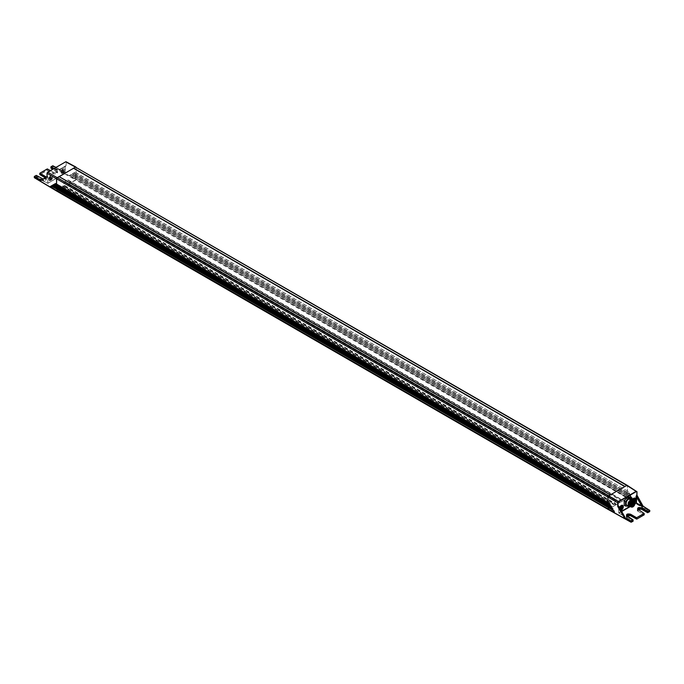 <?xml version="1.0" encoding="UTF-8"?>
<svg xmlns="http://www.w3.org/2000/svg" width="684" height="684" viewBox="0 0 684 684"><rect width="100%" height="100%" fill="white"/><g stroke="black" fill="none" stroke-linecap="round" stroke-linejoin="round"><path stroke-width="0.51" stroke-dasharray="3.42 2.56" d="M607.914 502.449L608.606 502.851M615.677 505.023L615.959 503.783L614.172 504.758L613.916 504.296L615.805 500.517A0.923 0.53 120 0 1 616.31 499.944L619.02 498.379A0.923 0.53 120 0 1 619.524 498.371L621.423 499.961L619.499 501.688L619.43 502.749L627.356 498.166L75.796 180.097L76.121 179.242L627.459 497.559L627.356 498.166L649.732 511.17L649.407 511.726L627.125 498.414L608.204 509.332L615.677 505.023L64.339 186.715L64.672 186.142L616.002 504.459M34.268 177.515L36.269 176.737L42.357 180.191L45.939 180.191L45.939 178.122L39.963 174.608L47.358 170.333L53.446 173.787L57.037 173.787L57.037 171.718L51.052 168.204L52.728 167.238L75.796 180.097L68.092 184.432L68.161 183.38L70.084 181.653L68.195 180.054A0.923 0.53 120 0 0 67.682 180.072L64.98 181.636A0.923 0.53 120 0 0 64.467 182.209L62.603 186.475L64.501 185.484L64.672 186.142M626.766 492.189L627.459 491.129L627.254 485.366A0.923 0.53 -60 0 1 627.459 485.794L627.459 491.052L76.121 172.744L76.121 167.477L76.121 172.744L75.445 174.146L75.984 174.36L75.445 178.892L76.121 179.242L75.317 178.832L75.958 177.669L75.334 177.242L75.992 174.48L75.368 174.052L76.121 172.813L75.043 172.248L69.58 175.403L633.777 501.141L628.493 491.779L628.391 493.104L626.706 492.36L627.331 492.796L626.689 493.959L627.313 494.387L626.706 497.251L627.459 497.559L626.775 497.2L627.305 496.114L75.967 177.806M627.459 491.052L76.061 172.924M624.808 486.563L610.461 494.925L59.106 176.6M627.305 496.114L626.775 495.618L627.313 494.25L626.775 494.036L627.313 492.668L626.775 492.454L627.399 491.232M57.225 189.143L608.555 507.451L57.268 189.271M57.217 189.135L56.695 188.938M57.225 187.561L608.555 505.869L57.268 187.69M57.217 187.553L56.695 187.356M56.567 184.124L608.555 502.706L57.217 184.389L56.729 185.749L608.555 504.288L57.268 186.108M57.217 185.971L56.695 185.774M55.353 183.611L57.268 184.535M57.217 184.389L56.601 184.15M51.052 168.204L53.044 166.674L76.121 179.533L64.339 186.715M636.915 491.822L627.459 485.794L75.471 167.101M627.399 497.448L76.061 179.14L627.408 497.448M34.431 177.421L34.268 176.515L36.107 175.455L36.107 176.455L34.593 177.703L56.875 191.024L607.973 509.358M621.029 505.621L619.2 508.734L619.2 507.921A1.548 0.889 120 0 0 619.2 507.938A1.548 0.889 120 0 0 619.524 508.648A1.548 0.889 120 0 0 620.294 508.571A1.548 0.889 120 0 0 621.388 506.664L621.158 506.314M619.507 507.631A2.907 1.676 120 0 0 619.2 509.05A2.907 1.676 120 0 0 621.055 510.341M619.2 507.887L619.319 507.246A1.522 0.881 120 0 0 619.2 507.887A1.522 0.881 120 0 0 620.277 508.503A1.522 0.881 120 0 0 621.234 506.143L621.388 506.664L622.791 506.664L622.303 505.502M633.427 498.465L631.597 501.577L631.597 500.765A1.548 0.889 120 0 0 631.597 500.782A1.548 0.889 120 0 0 631.922 501.492A1.548 0.889 120 0 0 632.691 501.415A1.548 0.889 120 0 0 633.777 499.5L633.555 499.158M632.273 499.756A2.907 1.676 120 0 0 631.597 501.894A2.907 1.676 120 0 0 633.658 503.082A2.907 1.676 120 0 0 634.752 502.082M633.632 498.987A1.548 0.889 -60 0 1 632.674 501.406A1.548 0.889 -60 0 1 631.905 501.483A1.548 0.889 -60 0 1 631.717 500.089L631.597 500.765L631.717 500.089A1.522 0.881 120 0 0 631.597 500.731A1.522 0.881 120 0 0 632.674 501.346A1.522 0.881 120 0 0 633.632 498.987L633.777 499.5L635.188 499.5L634.701 498.345M619.2 507.921L619.319 507.246A1.548 0.889 -60 0 0 619.507 508.639A1.548 0.889 -60 0 0 620.277 508.563A1.548 0.889 -60 0 0 621.234 506.143M624.569 516.497L618.858 513.111L621.722 511.512M638.069 509.871L638.223 511.034A2.308 1.334 180 0 1 637.548 510.084A2.308 1.334 180 0 1 637.762 509.529M626.98 516.275L627.125 517.437A2.308 1.334 180 0 1 626.45 516.488A2.308 1.334 180 0 1 626.672 515.933M626.706 492.36L628.391 493.104M627.237 496.156L632.589 499.166L631.195 498.097L631.144 496.541L629.827 495.72L629.776 494.164L627.331 492.796M626.689 493.959L629.827 495.72M631.144 496.541L627.313 494.387M626.672 495.549L631.195 498.097M632.52 498.91L627.296 495.977M626.647 497.14L633.777 501.141M608.632 507.69L608.102 507.203M608.683 507.519L613.283 510.281M608.606 506.117L608.085 505.63M608.666 505.946L611.915 507.904M608.589 504.553L608.067 504.065M608.649 504.373L610.547 505.536M608.572 502.979L607.879 502.424M629.776 494.164L628.459 493.352M632.572 500.466L626.706 496.969M632.589 499.166L632.503 500.218M610.333 503.817L609.093 503.287M610.094 504.98L610.402 504.065M611.71 506.186L610.513 505.69M611.513 507.383L611.77 506.434M613.078 508.563L611.932 508.092M612.932 509.785L613.146 508.81M614.446 510.931L613.351 510.495M614.42 512.307L614.514 511.187M620.892 510.067L619.986 510.025L619.636 507.861M621.363 507.203L621.123 506.305L620.208 506.835L619.747 508.015L620.397 508.298A1 0.581 120 0 0 620.687 508.135M620.952 507.049L620.208 506.835M620.824 508.186L621.423 508.537M620.644 508.768L620.208 508.665M619.747 508.015L620.345 508.4M634.59 501.894L632.384 502.868L631.862 501.705L632.435 499.85M634.111 501.321L633.196 501.851L632.743 501.201L633.196 500.021M632.76 501.295L633.82 501.372L633.196 501.851L632.452 499.927L632.144 500.859L632.606 501.509L633.085 500.979A1 0.581 120 0 1 632.794 501.141M633.196 501.851L632.743 501.201M633.76 500.047L633.512 499.149L632.452 499.927M633.94 499.542L633.512 499.149M633.35 499.884L632.606 499.679M633.042 501.611L632.606 501.509M632.144 500.859L632.811 501.286M620.029 507.408L620.525 507.118L620.029 507.408M632.426 500.252L632.922 499.961L632.426 500.252M627.459 491.129L628.493 491.779M632.384 502.868L632.127 502.714A2.539 1.462 -60 0 0 633.393 502.595A2.539 1.462 120 0 0 635.188 499.5M632.127 502.714A2.539 1.462 -60 0 1 631.597 501.577M619.986 510.025L619.73 509.879A2.539 1.462 -60 0 0 620.995 509.751A2.539 1.462 120 0 0 622.791 506.664M619.73 509.879A2.539 1.462 -60 0 1 619.2 508.734M618.764 506.34L618.738 512.914L624.629 516.608M57.2 177.652L56.541 178.78M46.991 177.028L47.093 173.137M47.016 176.754L40.989 180.225L41.878 180.114L47.735 183.303L41.202 180.029M53.985 184.406L57.311 186.057L56.704 188.784L57.353 189.203L56.541 190.545M51.249 185.988L57.353 189.203M51.497 185.843L57.302 189.1M52.617 185.193L57.328 187.63M52.865 185.048L57.285 187.527M54.241 184.261L57.268 185.954M47.093 176.626L47.897 176.694L47.897 183.209L65.194 173.223L65.194 166.708L65.997 165.708L59.363 169.623L65.194 173.035L65.194 166.52L65.955 165.819L59.688 169.435L55.891 167.409M62.74 173.471L64.8 169.914L62.74 168.726C60.089 171.838 60.089 173.42 62.74 173.471L63.005 173.317A2.539 1.462 -60 0 1 61.74 173.445A2.539 1.462 -60 0 1 61.209 172.282A2.539 1.462 -60 0 1 63.005 169.179A2.539 1.462 -60 0 1 64.27 169.051A2.539 1.462 -60 0 1 64.8 170.213A2.539 1.462 -60 0 1 63.005 173.317L62.74 173.471M50.342 180.627L52.403 177.07L50.342 175.882C47.692 178.994 47.692 180.576 50.342 180.627L51.309 180.072A1.548 0.889 -60 0 1 50.531 180.148A1.548 0.889 -60 0 1 50.223 179.422L48.812 179.405L49.299 177.652L50.573 176.275L51.873 176.164L52.403 178.165A1.548 0.889 -60 0 1 52.403 178.182A1.548 0.889 -60 0 1 51.309 180.072L50.342 180.627M50.89 167.922L50.89 166.922L52.728 165.861L53.044 166.674L53.044 165.853L59.679 169.41L59.388 170.06L65.194 166.52M55.609 183.466L57.294 184.492M47.581 172.282L65.51 161.928L65.997 162.219L65.997 165.708L66.322 162.211L75.924 167.058M47.897 176.694L41.314 180.037L47.572 176.694L47.854 183.312L65.031 173.317L65.519 165.99M53.976 168.512L57.037 170.282C58.149 172.282 56.952 172.975 53.446 172.351L56.875 172.428L57.55 171.496L57.55 172.565A2.308 1.334 180 0 1 56.875 173.505A2.308 1.334 180 0 1 53.608 173.505L47.196 170.051L39.954 174.608M50.402 170.581L53.557 172.342C55.729 172.941 57.063 172.659 57.55 171.487L57.037 170.282M45.939 176.686C47.059 178.686 45.862 179.379 42.357 178.755L45.777 178.832L46.452 177.9L46.153 177.25M59.251 169.606L65.467 166.092M55.951 167.375L59.961 169.538L65.955 165.819M60.953 172.129L61.475 173.291L64.535 170.06A2.539 1.462 120 0 0 64.014 168.897A2.539 1.462 120 0 0 62.056 169.581A2.539 1.462 120 0 0 60.953 172.129M48.812 179.422A2.539 1.462 120 0 0 49.342 180.567A2.539 1.462 120 0 0 50.607 180.439L51.326 180.02A1.522 0.881 -60 0 1 51.326 180.029A1.522 0.881 -60 0 1 50.368 178.763A1.548 0.889 120 0 0 50.548 180.157A1.548 0.889 120 0 0 51.326 180.08A1.548 0.889 120 0 0 52.283 177.66L52.403 178.165L52.283 177.66A1.522 0.881 -60 0 1 52.403 178.156A1.522 0.881 -60 0 1 51.326 180.02L50.607 180.439A2.539 1.462 -60 0 0 52.403 177.353M48.555 179.251L49.077 180.414L52.138 177.182A2.539 1.462 120 0 0 51.616 176.019A2.539 1.462 120 0 0 49.658 176.703A2.539 1.462 120 0 0 48.555 179.251M50.368 178.763L50.223 179.422M73.667 173.043L75.043 172.248M69.58 175.403L75.317 178.832M75.992 174.48L75.368 174.052M73.615 173.069L75.933 174.659M75.975 176.07L72.307 173.822L73.436 173.172M75.933 175.968L72.307 173.822L70.854 174.659L75.334 177.242M75.394 175.754L72.23 173.873L75.351 175.651M75.958 177.669L75.377 177.344M75.915 177.558L70.854 174.659M70.88 174.651L69.554 175.412M63.202 169.923L62.287 170.444L61.834 171.624L62.287 172.274L63.655 170.572L63.202 169.923L62.287 170.444L61.834 171.624L62.287 172.274L63.355 171.496L63.202 169.923L64.253 170.915L62.877 172.616L62.424 171.966L62.877 170.786L63.792 170.265M50.804 177.036L49.889 177.566L49.436 178.746L49.889 179.396L51.257 177.686L50.804 177.036L49.889 177.566L49.436 178.746L49.889 179.396L50.958 178.618L50.804 177.036L51.856 178.028L50.488 179.738L50.026 179.088L51.394 177.378M63.638 170.47L62.287 170.444M61.834 171.624L62.287 172.274M63.176 172.488L62.577 172.146L63.202 171.744M51.24 177.592L49.889 177.566M49.436 178.746L49.889 179.396M50.778 179.61L50.18 179.268L50.804 178.866M62.877 170.786L63.313 170.795A1 0.581 -60 0 1 63.603 170.624M62.877 172.616L62.27 172.12M63.792 172.086L63.048 171.881M63.586 170.487L64.253 170.915M50.488 177.908L50.915 177.908A1 0.581 -60 0 1 51.206 177.746M50.488 179.738L49.872 179.242M51.394 179.208L50.65 178.994M51.189 177.609L51.856 178.028M63.475 171.804L63.971 171.522L63.475 171.804M51.078 178.926L51.574 178.635L51.078 178.926M628.81 506.28L632.025 502.278L632.025 499.611M626.912 505.185A3.694 2.129 120 0 0 628.758 505.006A3.694 2.129 120 0 0 631.17 501.748A3.694 2.129 120 0 0 630.605 498.79M630.716 497.174L630.716 501.526L627.459 505.587L624.193 505.296M627.459 505.587L628.758 506.34M630.716 501.526L632.025 502.278M630.178 506.476A3.694 2.129 120 0 0 630.828 506.194A3.694 2.129 120 0 0 633.358 500.97M632.965 500.876A3.163 1.821 -60 0 1 632.991 503.458A3.163 1.821 -60 0 1 631.041 505.886A3.163 1.821 -60 0 1 629.896 506.186M629.545 505.904A3.001 1.736 120 0 0 631.041 505.758A3.001 1.736 120 0 0 632.999 503.116A3.001 1.736 120 0 0 632.546 500.714M632.178 501.021A3.001 1.736 -60 0 1 633.196 501.09A3.001 1.736 -60 0 1 633.658 503.492A3.001 1.736 -60 0 1 631.7 506.134A3.001 1.736 -60 0 1 630.195 506.28A3.001 1.736 -60 0 1 629.631 505.433M630.443 506.613A3.181 1.838 120 0 0 631.862 506.374A3.181 1.838 120 0 0 633.888 503.723A3.181 1.838 120 0 0 633.606 501.133M633.948 501.329A3.181 1.838 -60 0 1 634.213 503.928A3.181 1.838 -60 0 1 632.187 506.57A3.181 1.838 -60 0 1 630.785 506.81M632.965 502.193A2.676 1.548 120 0 0 632.939 502.218L632.939 502.218A2.676 1.548 120 0 0 631.041 505.493A2.676 1.548 120 0 0 631.041 505.527M630.443 503.621L630.674 502.843L630.443 503.621M630.845 501.158L630.614 501.936L630.845 501.158M629.041 503.672L628.81 504.45L629.041 503.672M628.63 502.441L628.399 503.219L628.63 502.441M64.672 185.578L616.002 503.894M64.501 185.484L615.839 503.8M62.834 186.45L614.172 504.758M62.577 185.98L613.916 504.296M64.467 182.209L615.805 500.517M64.98 181.636L616.31 499.944M67.682 180.072L619.02 498.379M68.195 180.054L619.524 498.371M70.084 181.653L621.423 499.961M69.828 182.414L621.166 500.722M68.161 183.38L619.499 501.688M67.998 183.663L619.328 501.971M67.998 184.227L619.328 502.535M68.323 184.415L619.661 502.723M626.783 492.172L75.454 173.864M626.783 492.463L75.454 174.146L626.775 492.454M73.684 173.035L75.967 174.352M627.305 492.95L75.967 174.642M626.783 493.754L75.454 175.446M626.783 494.045L75.454 175.737L626.775 494.036M75.984 175.942L627.313 494.25L75.967 175.933M627.305 494.532L75.967 176.224M626.783 495.336L75.454 177.028M626.783 495.626L75.454 177.318L626.775 495.618M75.984 177.524L627.313 495.832L75.967 177.515M626.783 496.917L75.454 178.609M626.783 497.208L75.454 178.9L626.775 497.2M635.051 503.441L629.665 506.553M621.559 511.23L618.806 512.82L624.526 516.42M635 503.851L630.306 506.562M618.806 506.408L618.738 512.914L618.704 506.228M631.443 522.106L608.204 509.332M626.963 517.72L633.11 520.951L626.963 517.72A2.539 1.462 180 0 1 626.963 515.642A2.539 1.462 180 0 1 627.125 515.556M638.061 511.316L644.208 514.548L638.061 511.316A2.539 1.462 180 0 1 638.061 509.238A2.539 1.462 180 0 1 638.223 509.152M631.135 497.849L626.724 495.37M631.212 496.789L627.254 494.566M629.759 495.472L626.749 493.78M629.844 494.421L627.271 492.967M621.423 506.776L620.824 506.434M620.644 507.434L620.055 507.083M620.414 508.032L619.824 507.69M633.82 499.619L633.222 499.277M633.82 501.372L633.213 501.021M633.196 501.09L632.221 500.526M39.792 174.326L39.8 173.326L47.196 169.051L47.196 170.051L47.521 169.051L53.608 172.445L50.334 170.615M59.388 170.06L65.142 173.334L47.854 183.312L41.827 180.012M36.261 175.361L42.519 178.849L42.357 180.191M53.651 168.7L56.875 170.564L56.875 171.624A2.308 1.334 180 0 1 57.55 172.565L52.702 169.247M36.432 175.455L36.432 176.455L42.519 179.909A2.308 1.334 180 0 0 45.777 179.909A2.308 1.334 180 0 0 46.452 178.969L45.229 177.78M57.037 171.718L52.771 169.213M45.777 177.464L45.777 178.028A2.308 1.334 180 0 1 46.452 178.969L46.452 177.9C45.973 179.063 44.64 179.345 42.468 178.746M45.298 177.746L45.939 178.122M53.608 172.445L53.446 173.787M73.846 172.941L75.428 173.873M75.368 178.943L69.486 175.455M72.478 173.727L75.411 175.472M75.915 176.25L72.059 173.967M71.102 174.523L75.394 177.062M75.898 177.849L70.691 174.753M69.734 175.309L75.377 178.652M62.27 170.778L62.868 171.12M62.577 170.393L63.185 170.743M62.039 171.376L62.637 171.718M63.355 171.496L63.945 171.838M63.586 170.897L64.176 171.239M49.872 177.9L50.471 178.242M50.18 177.515L50.778 177.857L50.18 177.515M49.641 178.498L50.24 178.84M50.958 178.618L51.548 178.96M51.189 178.02L51.779 178.362M634.983 503.689A3.027 1.744 -60 0 1 633.341 506.528M629.802 500.406A2.676 1.548 -60 0 1 631.144 500.278A2.676 1.548 -60 0 1 631.554 502.415A2.676 1.548 -60 0 1 629.802 504.775L628.468 504.912L629.802 500.406M629.742 500.449A2.582 1.488 -60 0 1 631.563 501.5A2.582 1.488 -60 0 1 629.742 504.664A2.582 1.488 -60 0 1 627.912 503.612A2.582 1.488 -60 0 1 629.742 500.449M633.051 505.125L633.375 504.561M633.914 502.928L633.589 503.492M632.101 505.442L631.777 506.015M628.399 503.219L631.135 504.801A0.462 0.462 0 0 0 631.144 504.801L631.435 503.997M631.7 504.211L631.366 504.775M64.621 185.475L615.959 503.783M62.603 186.475L613.941 504.783M68.144 180.029L619.482 498.337M68.092 184.432L619.43 502.749M619.2 507.938L619.2 509.05M631.597 500.782L631.597 501.894M627.083 515.659L626.45 516.488L626.45 515.428M638.172 509.255L637.548 510.084L637.548 509.024M610.179 503.638L608.58 502.697M611.547 506.015L608.606 504.27M612.915 508.392L608.623 505.835M614.292 510.76L608.64 507.408M632.734 500.645L626.698 497.251M632.349 498.739L627.245 495.874M631.366 498.268L626.715 495.661M630.981 496.37L627.262 494.276M629.998 495.9L626.732 494.062M627.279 492.685L629.613 493.993M628.622 493.523L626.758 492.471M622.089 507.169L621.5 506.827M620.756 508.99L620.166 508.648M620.371 508.46L619.781 508.118M634.487 500.013L633.897 499.671M633.153 501.834L632.563 501.492M632.897 501.252L632.324 500.919M632.768 501.304L632.178 500.962M65.561 161.826L66.117 161.792M52.403 178.182L52.403 177.07M73.598 173.078L75.42 174.163M63.244 169.931L63.834 170.273M61.911 171.761L62.5 172.103M62.253 172.265L62.843 172.607M62.261 171.838L62.834 172.171M63.629 170.47L64.219 170.812M63.501 170.513L64.074 170.846M50.847 177.053L51.437 177.395M50.197 177.524L50.787 177.866M49.513 178.875L50.103 179.217M49.855 179.388L50.445 179.73M49.864 178.96L50.436 179.293M51.232 177.583L51.822 177.925M51.103 177.635L51.676 177.968M634.273 502.082L631.144 500.278L629.759 500.406C627.886 502.082 627.459 503.586 628.468 504.912L631.597 506.716M630.212 503.638L631.802 504.561M630.674 502.843L631.725 503.45M632.939 502.21L631.076 501.141M632.196 502.843L630.614 501.936M631.366 504.86L629.271 503.655M631.058 505.75L628.81 504.45M631.469 503.92L628.861 502.415"/><path stroke-width="1.03" d="M607.939 502.466L56.541 184.039L56.541 178.78L607.879 497.088A0.923 0.53 -60 0 1 608.529 495.96L610.444 494.917M607.905 502.432L607.879 497.088L607.879 502.424L608.957 503.056L614.42 512.307L607.879 508.853L56.601 190.366L57.268 189.271M626.45 515.42L626.98 516.275C625.886 514.223 627.083 513.53 630.554 514.206L627.125 514.471L626.45 515.42L633.068 519.849L633.068 521.242L631.05 522.217L607.973 509.358L56.644 191.05L56.601 190.366M632.956 519.857L626.963 516.283L632.948 519.857L631.118 520.917L630.956 522.012L607.879 509.144L608.683 507.519M624.894 486.572L626.801 485.418A0.923 0.53 -60 0 1 627.262 485.366L75.471 167.101L627.459 485.794M625.005 486.452L73.675 168.136L75.471 167.101L65.673 161.834L47.735 172.188L57.2 177.652L58.995 176.617L610.325 494.925M610.393 494.891L59.106 176.6L73.539 168.29L624.808 486.563M608.598 507.502L607.939 508.682M608.606 505.946L608.033 506.955L608.444 507.408M608.008 507.237L56.695 188.938L57.268 187.69M608.606 504.382L608.332 505.784M608.008 505.656L56.695 187.356L57.268 186.108M608.008 504.074L56.695 185.774L57.268 184.535M56.686 185.766L608.033 503.792L56.695 185.484M608.606 502.851L608.033 503.792M636.103 496.319L636.103 502.834L642.798 506.519L642.011 506.434L636.103 496.319L636.975 495.225L643.097 506.169L649.8 510.444L643.011 506.211L636.958 495.481L636.975 491.736L636.265 491.266L618.327 501.62L617.678 502.749L607.879 497.088L608.529 495.96L57.2 177.652L56.541 178.78L47.085 173.317L47.085 176.814M636.907 491.83L626.801 485.418L608.529 495.96L618.327 501.62L617.678 502.749L617.678 506.245M621.055 510.341A2.907 1.676 120 0 0 621.26 510.238A2.907 1.676 120 0 0 623.312 506.682A2.907 1.676 120 0 0 621.26 505.493A2.907 1.676 120 0 0 619.507 507.631M622.397 505.57L623.047 506.793L620.892 510.067M622.303 505.502L621.029 505.621M634.752 502.082A2.907 1.676 120 0 0 635.624 498.91A2.907 1.676 120 0 0 633.658 498.337A2.907 1.676 120 0 0 632.273 499.756M634.795 498.414L635.445 499.636L634.59 501.894A3.027 1.744 -60 0 1 634.983 503.689M634.701 498.345L633.427 498.465M627.271 485.375L636.975 491.736L636.428 502.834L635 503.851M617.772 506.562L624.039 517.164L624.569 516.497M618.806 506.408L624.637 516.822L618.806 506.493L618.045 506.399L624.749 516.942M624.039 517.164L631.272 521.199L633.11 520.139M630.956 522.012L631.443 522.106L630.956 521.199L624.27 517.403M638.223 509.973L638.061 509.879C636.975 507.819 638.172 507.126 641.643 507.802L638.223 508.067L637.548 509.016L638.069 509.871M43.058 179.037L36.261 175.361L34.431 176.421L34.268 177.515L56.541 190.836L607.879 508.862L56.644 191.05L608.204 509.332M608.042 507.092L608.666 505.946M608.025 505.519L608.649 504.373M608.008 503.954L608.632 502.8M619.636 507.861L622.525 505.63M620.798 507.177L621.713 506.647L622.166 507.297L621.713 508.477L620.798 509.007L620.345 508.357L621.713 506.647L622.166 507.297L621.713 508.477L620.798 509.007L620.345 508.357L621.423 506.776M621.713 506.647L622.166 507.297M621.713 508.477L620.61 508.597M620.798 509.007L620.499 508.409M620.362 508.451L621.576 506.955M632.435 499.85L634.923 498.474M633.016 500.278L634.111 499.491L634.564 500.141L634.034 501.406M629.827 506.066L629.545 505.904A3.001 1.736 120 0 1 629.083 503.501A3.001 1.736 120 0 1 631.041 500.859A3.001 1.736 120 0 1 632.546 500.714L634.111 499.491L634.564 500.141L633.82 501.372M633.196 500.021L633.82 499.619M634.111 499.491L634.564 500.141M633.222 501.03L633.974 499.799M56.541 190.545L50.223 186.57L55.507 183.526L56.541 184.116L56.738 178.139L75.471 167.101L76.121 167.477M41.989 180.106L40.886 180.217L34.311 176.412L40.946 180.516L46.991 177.028M40.989 180.225L47.016 176.746L47.025 173.232L47.623 172.18L65.51 161.928M51.411 185.886L56.635 188.818L51.411 185.886L50.223 186.57M51.48 185.851L55.541 183.509M52.788 185.099L56.635 187.262L52.856 185.056M54.156 184.304L56.644 185.697L54.224 184.27M46.153 177.25L39.954 173.232L46.435 177.079M632.025 499.611L632.025 497.935L628.758 497.636L625.501 501.697L625.501 506.049L628.81 506.28M625.501 501.697L624.193 500.944L627.459 496.883L628.758 497.636M625.501 506.049L624.193 505.296L624.193 500.944M633.358 500.97A3.694 2.129 120 0 0 632.674 499.987L630.605 498.79A3.694 2.129 120 0 0 628.758 498.978A3.694 2.129 120 0 0 626.347 502.227A3.694 2.129 120 0 0 626.912 505.185L628.981 506.382A3.694 2.129 120 0 0 630.178 506.476M627.459 496.883L630.716 497.174L632.025 497.935M632.674 499.987A3.694 2.129 120 0 0 630.828 500.166A3.694 2.129 120 0 0 628.416 503.424A3.694 2.129 120 0 0 628.981 506.382M629.896 506.186A3.163 1.821 -60 0 1 628.887 503.86A3.163 1.821 -60 0 1 631.041 500.731A3.163 1.821 -60 0 1 632.965 500.876M629.631 505.433A3.001 1.736 -60 0 1 629.613 505.339A3.001 1.736 -60 0 1 631.7 501.235A3.001 1.736 -60 0 1 632.084 501.056A3.001 1.736 -60 0 1 632.178 501.021M633.606 501.133A3.181 1.838 120 0 0 633.452 501.021A3.181 1.838 120 0 0 632.273 500.987A3.181 1.838 120 0 0 631.862 501.175A3.181 1.838 120 0 0 629.648 505.536A3.181 1.838 120 0 0 630.263 506.536A3.181 1.838 120 0 0 630.443 506.613M630.785 506.81A3.181 1.838 -60 0 1 630.597 506.724A3.181 1.838 -60 0 1 630.109 504.176A3.181 1.838 -60 0 1 632.187 501.363A3.181 1.838 -60 0 1 633.777 501.21A3.181 1.838 -60 0 1 633.948 501.329L634.564 501.868A3.027 1.744 -60 0 0 632.888 501.902A3.027 1.744 -60 0 0 630.87 504.724A3.027 1.744 -60 0 0 631.563 507.075L630.785 506.81M632.999 502.176C635.53 502.227 635.53 503.732 632.999 506.699L631.041 505.57L632.999 502.176M631.041 505.527A2.676 1.548 120 0 0 631.597 506.716A2.676 1.548 120 0 0 632.939 506.587A2.676 1.548 120 0 0 634.684 504.228A2.676 1.548 120 0 0 634.273 502.082A2.676 1.548 120 0 0 632.965 502.193M607.879 502.355L56.541 184.039M608.546 507.742L57.217 189.425M608.033 506.955L56.695 188.647M608.546 506.151L57.217 187.843M608.033 505.373L56.695 187.065M608.546 504.57L57.217 186.262M608.546 502.988L57.217 184.68M642.011 506.434L636.103 502.834L635.051 503.441M629.665 506.553L621.559 511.23M630.306 506.562L621.722 511.512M636.428 495.601L642.686 506.399L636.958 495.481M636.915 495.139L636.915 491.822M636.915 491.642L636.265 491.266M618.49 501.902L636.419 491.548M618.481 505.963L618.003 506.237L618.003 502.749M649.407 511.726L647.731 512.692L641.481 509.144L641.481 508.084L647.568 511.598L647.568 512.598L647.739 511.316L649.732 510.538L649.8 511.256L649.569 510.255L643.114 506.331M649.569 510.255L647.739 511.316L641.643 507.802M637.548 510.084L638.172 509.255L641.532 509.255L647.62 512.709L649.518 511.743L649.732 510.538M647.893 512.598L649.732 511.35M631.272 522.012L633.11 521.14M632.948 521.234L631.443 522.106M637.762 509.529A2.308 1.334 180 0 1 638.223 509.144A2.539 1.462 180 0 1 641.481 509.152L647.731 512.692M644.208 513.547L636.642 517.72L636.804 519.002L636.479 518.002L630.391 514.488L630.391 515.548L636.479 519.002M641.481 509.144L641.481 509.144A2.308 1.334 180 0 0 638.223 509.144M630.554 514.206L636.642 517.72L644.046 513.453L644.2 514.736L644.2 513.735M626.672 515.933A2.308 1.334 180 0 1 627.125 515.548A2.539 1.462 180 0 1 630.391 515.556L636.479 519.011M609.093 503.287L608.572 502.979M608.059 503.775L610.094 504.98M610.513 505.69L608.589 504.553M608.085 505.348L611.513 507.383M608.085 505.63L611.77 507.819L608.067 505.63M611.932 508.092L608.606 506.117M608.102 506.912L612.932 509.785M613.351 510.495L608.632 507.69M621.961 507.545L621.363 507.203M621.73 508.144L621.132 507.802M634.359 500.389L633.76 500.047M634.128 500.987L633.529 500.645M630.391 515.548L630.391 515.548A2.308 1.334 180 0 0 627.125 515.548M51.249 185.988L57.251 189.357M55.891 167.409L52.882 165.767L51.052 166.828L53.976 168.512M50.334 170.615L47.358 168.957L39.954 173.232M55.353 183.611L57.225 184.663M51.668 185.74L56.729 188.587M52.617 185.193L57.242 187.792M53.036 184.954L56.721 187.023M53.985 184.406L57.234 186.228M56.712 185.458L54.404 184.158M66.322 162.211L65.561 161.826L66.117 161.792M36.261 175.361L43.118 179.003M52.771 169.213L50.89 168.11L50.932 166.819L53.651 168.7M45.939 176.686L45.777 177.464M36.432 175.455L34.311 176.412L34.362 177.72L56.635 191.05M55.951 167.375L52.771 165.759L50.932 166.819L51.052 168.204M45.298 177.746L39.792 174.514L39.8 173.326M52.702 169.247L50.89 167.922M632.888 506.844A3.027 1.744 -60 0 1 631.563 507.075L632.965 506.844C634.949 505.16 635.487 503.501 634.564 501.868M633.341 506.528A3.027 1.744 -60 0 1 632.999 506.776A2.839 1.642 120 0 0 635.009 503.279A2.839 1.642 120 0 0 632.999 502.116A2.839 1.642 120 0 0 630.99 505.596A2.839 1.642 120 0 0 632.999 506.759M633.375 504.561L633.051 505.125M633.589 503.492L633.914 502.928M631.777 506.015L632.101 505.442M631.366 504.775L631.144 504.801A0.462 0.462 0 0 0 631.828 504.399A0.462 0.462 0 0 0 631.597 503.997L631.469 503.92M607.931 502.458L56.592 184.15M608.016 507.237L56.686 188.929M608.016 505.656L56.686 187.348M626.45 516.488L627.083 515.659L630.434 515.659L636.761 519.113L644.157 514.838L644.157 513.445L637.548 509.024M624.62 516.6L618.712 506.237M66.126 161.783L75.924 167.05M50.402 170.581L47.239 168.948L39.843 173.223L39.843 174.617L45.229 177.78M631.802 504.561L632.82 505.151A0.462 0.462 0 0 0 633.512 504.749A0.462 0.462 0 0 0 633.281 504.347L631.725 503.45M632.196 502.843L633.358 503.518A0.462 0.462 0 0 0 634.051 503.116A0.462 0.462 0 0 0 633.82 502.723L632.939 502.21M631.058 505.75L631.546 506.032A0.462 0.462 0 0 0 632.238 505.63A0.462 0.462 0 0 0 632.007 505.237L631.366 504.86"/></g></svg>
